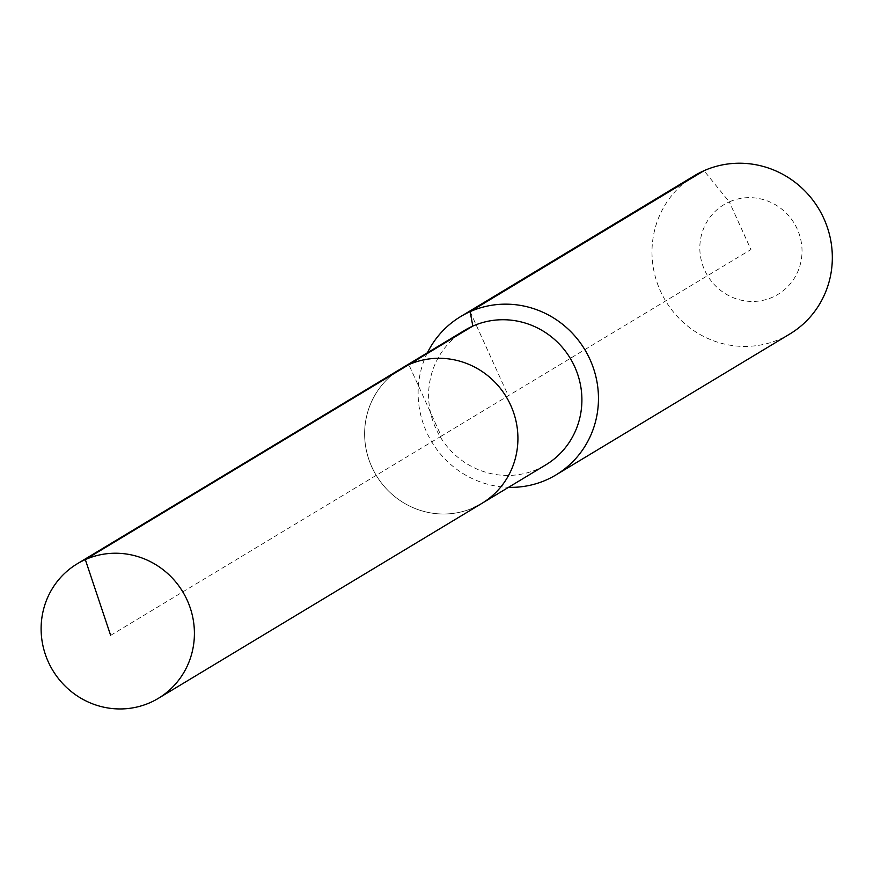 <?xml version="1.0" encoding="UTF-8"?>
<svg xmlns="http://www.w3.org/2000/svg" width="873" height="873" viewBox="0 0 873 873"><rect width="100%" height="100%" fill="white"/><g stroke="black" fill="none" stroke-linecap="round" stroke-linejoin="round"><path stroke-width="0.65" stroke-dasharray="4.37 3.27" d="M473.712 507.649A78.548 75.951 -121.1 0 1 373.906 471.224A78.548 75.951 -121.1 0 1 400.729 368.864A78.548 75.951 -121.1 0 0 373.906 471.224A78.548 75.951 -121.1 0 0 473.712 507.649A78.548 75.951 -121.1 0 0 481.82 503.426M464.709 330.3A78.548 75.951 -121.1 0 0 437.886 432.659A78.548 75.951 -121.1 0 0 537.692 469.085A78.548 75.951 -121.1 0 0 545.8 464.862M427.432 352.768A92.418 89.352 -121.1 0 0 508.523 487.33M694.461 175.669A92.418 89.352 -121.1 0 0 662.902 296.089A92.418 89.352 -121.1 0 0 780.32 338.942A92.418 89.352 -121.1 0 0 789.858 333.977M110.642 635.38L441.269 436.14L408.837 364.641L441.269 436.14L750.922 249.547L729.304 201.881A52.369 50.634 -121.1 0 0 704.62 270.095A52.369 50.634 -121.1 0 0 772.55 297.213A52.369 50.634 -121.1 0 0 797.224 228.988A52.369 50.634 -121.1 0 0 729.304 201.881L704.009 170.704M470.132 311.639L508.293 395.753"/><path stroke-width="1.31" d="M473.712 507.649A78.548 75.951 -121.1 0 0 481.82 503.426A78.548 75.951 -121.1 0 0 508.643 401.067A78.548 75.951 -121.1 0 0 408.837 364.641L85.325 559.593A78.548 75.951 -121.1 0 0 77.217 563.805A78.548 75.951 -121.1 0 0 50.394 666.164A78.548 75.951 -121.1 0 0 150.2 702.59A78.548 75.951 -121.1 0 0 158.308 698.367A78.548 75.951 -121.1 0 0 185.131 596.008A78.548 75.951 -121.1 0 0 85.325 559.593L110.642 635.38M508.523 487.33A92.418 89.352 -121.1 0 0 546.454 479.877A92.418 89.352 -121.1 0 0 555.992 474.912A92.418 89.352 -121.1 0 0 587.551 354.493A92.418 89.352 -121.1 0 0 470.132 311.639L472.828 326.087A78.548 75.951 -121.1 0 1 572.623 362.502A78.548 75.951 -121.1 0 1 545.8 464.862L481.82 503.426A78.548 75.951 -121.1 0 0 508.643 401.067A78.548 75.951 -121.1 0 0 408.837 364.641A78.548 75.951 -121.1 0 0 400.729 368.864L77.217 563.805M472.828 326.087A78.548 75.951 -121.1 0 0 464.709 330.3L400.729 368.864A78.548 75.951 -121.1 0 1 408.837 364.641L472.828 326.087M555.992 474.912L789.858 333.977A92.418 89.352 -121.1 0 0 821.417 213.558A92.418 89.352 -121.1 0 0 704.009 170.704L470.132 311.639A92.418 89.352 -121.1 0 0 460.595 316.604A92.418 89.352 -121.1 0 0 427.432 352.768M704.009 170.704A92.418 89.352 -121.1 0 0 694.461 175.669L460.595 316.604M481.82 503.426L158.308 698.367"/></g></svg>

